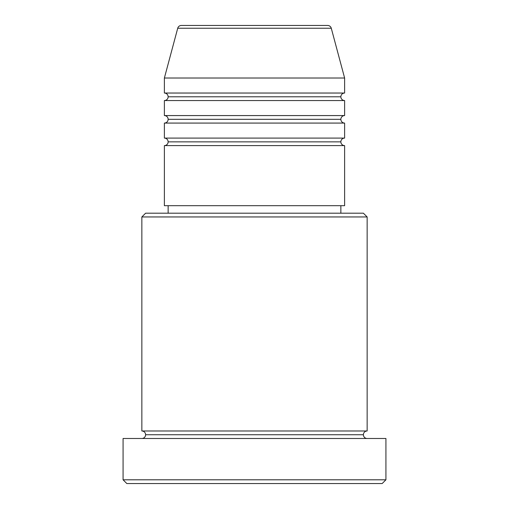 <?xml version="1.0" encoding="UTF-8"?>
<svg xmlns="http://www.w3.org/2000/svg" width="509" height="509" viewBox="0 0 509 509"><rect width="100%" height="100%" fill="white"/><g stroke="black" fill="none" stroke-linecap="round" stroke-linejoin="round"><path stroke-width="0.76" d="M164.382 100.547L344.618 100.547L344.618 115.568A3.754 3.754 0 0 0 340.865 119.322A3.754 3.754 0 0 0 344.618 123.076L164.382 123.076A3.754 3.754 0 0 0 168.135 119.322A3.754 3.754 0 0 1 164.382 123.076L164.382 138.098L344.618 138.098L344.618 123.076A3.754 3.754 0 0 1 340.865 119.322L168.135 119.322A3.754 3.754 0 0 0 164.382 115.568L164.382 100.547A3.754 3.754 0 0 0 168.135 96.793L340.865 96.793L168.135 96.793A3.754 3.754 0 0 0 164.382 93.039L344.618 93.039A3.754 3.754 0 0 0 340.865 96.793A3.754 3.754 0 0 0 344.618 100.547L164.382 100.547L164.382 115.568L344.618 115.568L344.618 100.547A3.754 3.754 0 0 1 340.865 96.793A3.754 3.754 0 0 1 344.618 93.039L344.618 78.017L331.276 28.23A3.754 3.754 0 0 0 327.65 25.45L181.35 25.45A3.754 3.754 0 0 0 177.724 28.23L331.276 28.23A3.754 3.754 0 0 0 327.65 25.45L181.35 25.45A3.754 3.754 0 0 0 177.724 28.23L164.382 78.017L344.618 78.017L331.276 28.23L177.724 28.23L164.382 78.017L164.382 93.039A3.754 3.754 0 0 1 168.135 96.793A3.754 3.754 0 0 1 164.394 100.547M164.382 138.098L344.618 138.098L344.618 123.076L164.382 123.076L164.382 138.098A3.754 3.754 0 0 1 168.135 141.852A3.754 3.754 0 0 1 164.382 145.606L164.382 205.687L344.618 205.687L344.618 145.606A3.754 3.754 0 0 1 340.865 141.852A3.754 3.754 0 0 1 344.606 138.098M164.394 115.568A3.754 3.754 0 0 1 168.135 119.322L340.865 119.322A3.754 3.754 0 0 1 344.606 115.568M367.148 216.949L363.394 213.195L145.606 213.195L141.852 216.949L367.148 216.949L141.852 216.949L141.852 430.983A3.754 3.754 0 0 1 145.606 434.737A3.754 3.754 0 0 1 141.852 438.491A3.754 3.754 0 0 0 145.606 434.737A3.754 3.754 0 0 0 141.852 430.983L367.148 430.983L367.148 216.949L367.148 430.983A3.754 3.754 0 0 0 363.394 434.737A3.754 3.754 0 0 1 367.148 430.983L141.852 430.983L141.852 216.949L145.606 213.195L363.394 213.195L367.148 216.949M123.076 479.796L126.83 483.55L382.17 483.55L385.924 479.796L123.076 479.796L385.924 479.796L385.924 438.491L123.076 438.491L123.076 479.796L123.076 438.491L385.924 438.491L385.924 479.796L382.17 483.55L126.83 483.55L123.076 479.796M367.148 438.491A3.754 3.754 0 0 1 363.394 434.737L145.606 434.737L363.394 434.737A3.754 3.754 0 0 0 367.148 438.491M344.618 138.098A3.754 3.754 0 0 0 340.865 141.852A3.754 3.754 0 0 0 344.618 145.606L164.382 145.606A3.754 3.754 0 0 0 168.135 141.852A3.754 3.754 0 0 0 164.394 138.098M340.865 213.195L340.865 205.687L340.865 213.195M168.135 205.687L168.135 213.195L168.135 205.687M344.618 78.017L164.382 78.017L164.382 93.039L344.618 93.039L344.618 78.017M344.618 205.687L164.382 205.687L164.382 145.606L344.618 145.606L344.618 205.687M164.382 115.568L344.618 115.568M340.865 141.852L168.135 141.852L340.865 141.852"/></g></svg>
